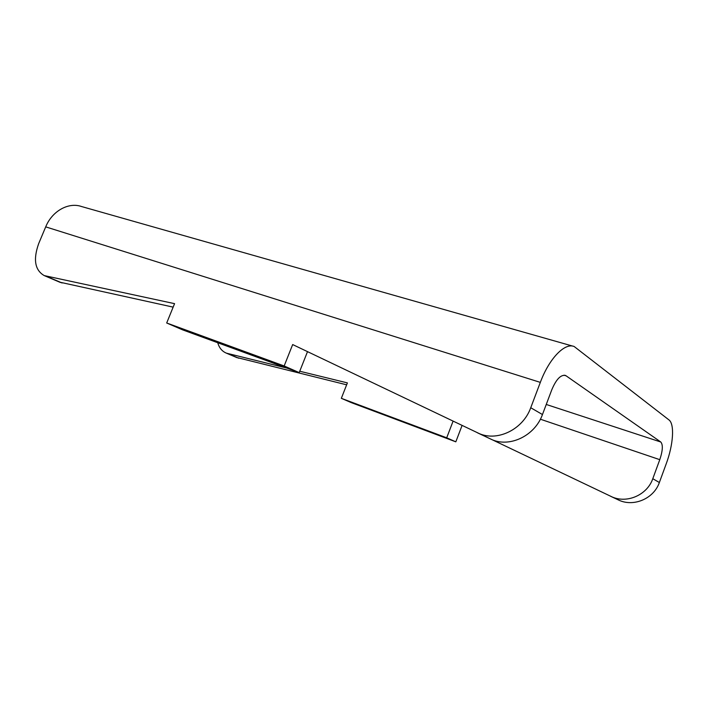 <?xml version="1.0" encoding="UTF-8"?>
<svg xmlns="http://www.w3.org/2000/svg" width="708" height="708" viewBox="0 0 708 708"><rect width="100%" height="100%" fill="white"/><g stroke="black" fill="none" stroke-linecap="round" stroke-linejoin="round"><path stroke-width="1.06" d="M492.379 439.827L612.393 497.069C627.518 503.565 647.28 494.812 652.794 478.705L659.776 459.669C662.776 450.651 663.122 444.766 660.794 442.013L566.143 375.842L564.01 375.196M610.597 496.273L619.58 500.494C634.51 506.901 653.953 498.344 659.36 482.52L666.21 463.829C673.317 444.819 674.777 424.065 668.927 419.888L574.17 346.513C564.807 342.468 549.178 358.469 540.328 382.382L530.743 407.737C523.124 429.207 497.99 441.588 479.59 433.739L292.669 344.557L284.165 365.965L299.201 372.612L182.54 329.831L166.69 322.99L174.566 303.652L44.25 275.598C34.904 270.208 33.037 259.571 38.657 243.667L45.71 226.87C52.1 211.002 68.579 201.948 81.455 206.506L572.914 346.159M217.745 342.743C219.214 347.902 222.108 351.38 226.427 353.168L286.74 368.045M236.339 357.39L346.637 384.816M299.75 371.231L347.398 382.895L341.336 398.33L446.704 437.801L453.076 421.171M446.704 437.801L455.819 441.827L351.354 402.648L341.336 398.33M455.819 441.827L462.076 425.464M530.743 407.737L542.452 414.543L551.78 389.789C556.161 379.391 560.701 374.612 565.382 375.435L566.143 375.842M542.452 414.543C535.036 435.509 510.388 447.518 492.264 439.783L477.404 432.783M307.511 351.637L299.201 372.612M284.165 365.965L166.69 322.99M173.15 307.13L59.614 282.138M660.794 442.013L546.249 404.463M659.776 459.669L540.381 419.207M238.72 358.221L228.02 353.664M659.36 482.52L652.794 478.705M540.328 382.382L45.71 226.87M45.923 276.093L62.109 282.988M237.136 357.726L226.427 353.168M619.58 500.494L612.393 497.069M564.878 375.284L565.382 375.435M479.59 433.739L492.264 439.783M44.25 275.598L60.445 282.492"/></g></svg>
